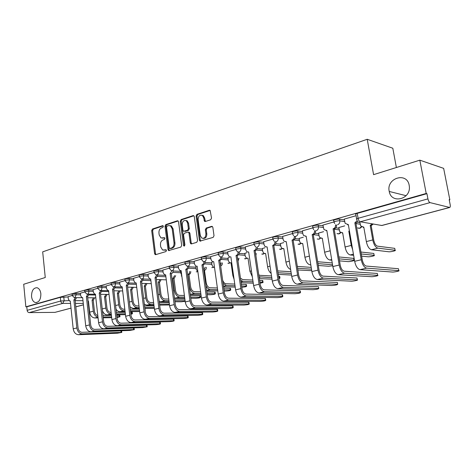 <?xml version="1.0" encoding="UTF-8"?>
<svg xmlns="http://www.w3.org/2000/svg" width="474" height="474" viewBox="0 0 474 474"><rect width="100%" height="100%" fill="white"/><g stroke="black" fill="none" stroke-linecap="round" stroke-linejoin="round"><path stroke-width="0.71" d="M163.364 226.359L162.576 225.677L152.468 229.013L151.692 230.595L154.601 253.643L155.205 254.609L155.715 254.645L165.918 251.581L166.481 250.468L166.066 249.792L162.618 250.017L160.733 246.948L160.485 245.011C160.348 242.451 161.196 240.751 163.032 239.915L164.359 239.5L164.916 238.381L164.531 237.723L160.976 237.936L159.199 234.956L158.95 233.024C158.814 230.477 159.661 228.77 161.486 227.917L162.807 227.479L163.364 226.359M389.19 191.218L389.237 191.455C391.222 204.205 411.041 199.436 409.323 186.318L409.181 185.328C407 171.594 386.186 178.04 389.19 191.218M31.539 296.493C31.995 299.906 33.31 301.926 35.479 302.566C39.064 302.4 40.859 299.461 40.859 293.75C40.409 290.414 39.135 288.411 37.037 287.73C33.387 287.801 31.557 290.722 31.539 296.493M210.663 219.788L211.54 218.087L210.13 210.397L209.33 210.255L196.941 214.343L196.088 216.014L199.394 240.128L199.945 241.07L213.134 237.403L214.017 235.714L212.85 227.396L212.352 226.495L211.588 226.365L206.214 228.047L205.343 229.724L205.912 233.818C205.752 237.361 204.359 238.772 201.734 238.043L200.289 235.542L198.102 219.646C198.31 215.99 199.75 214.603 202.422 215.486L203.696 217.833L204.555 221.382L205.307 221.5L210.663 219.788M25.851 306.82L23.7 284.27L45.261 277.509L42.684 251.854L367.22 139.285L373.583 174.657L419.834 160.165L426.203 193.463L25.851 306.82L26.799 306.814L27.136 310.346L60.713 301.008L68.92 300.617M178.532 221.779L178.023 220.884L177.359 220.801L165.787 224.617L164.988 226.228L168.009 249.597L168.602 250.562L180.843 247.096L181.672 245.473L178.532 221.779M181.104 219.569L193.072 215.617L193.801 215.729L194.281 216.606L197.569 240.679L196.716 242.333L191.502 243.897L190.862 243.826L190.293 242.872L188.984 233.149L188.451 232.224L187.787 232.142L184.392 233.208L183.562 234.843L184.901 244.916L183.894 246.012L183.491 245.342L180.274 221.21L181.104 219.569L182.016 219.687L193.872 215.783M419.834 160.165L443.652 168.365L449.838 199.821L449.251 199.981M396.382 167.512L392.81 148.238L367.22 139.285M426.203 193.463L426.932 193.659L427.933 198.879C428.413 200.952 429.112 202.197 430.031 202.617L449.737 207.47C450.294 207.179 450.436 206.226 450.158 204.596L449.186 199.643L449.838 199.821M26.799 306.814L60.334 297.334L68.12 296.961M71.023 308.147L54.972 312.366L29.234 312.609C28.085 312.485 27.379 311.726 27.136 310.346M84.716 291.954L80.396 293.205M97.691 288.305L93.082 289.644M111.082 284.542L106.17 285.97M124.911 280.661L119.667 282.178M139.184 276.65L133.603 278.262M153.943 272.503L147.989 274.221M169.194 268.219L162.86 270.044M184.978 263.781L178.236 265.724M201.314 259.195L194.139 261.257M212.37 262.199L211.647 262.442M218.236 254.437L210.598 256.635M229.268 257.56L227.953 257.969M235.774 249.514L227.644 251.848M246.776 252.749L244.821 253.335M253.957 244.4L245.313 246.889M264.925 247.766L262.288 248.542M272.834 239.097L263.633 241.74M283.748 242.599L280.383 243.577M292.434 233.593L282.646 236.402M303.289 237.231L299.141 238.428M312.804 227.864L302.388 230.856M323.588 231.662L318.593 233.089M333.992 221.915L322.907 225.097M344.687 225.867L338.791 227.55M356.069 215.711L344.237 219.107M334.04 221.879L333.832 220.653C332.007 220.268 337.672 218.733 339.526 219.118L344.385 219.948M357.396 222.182L359.908 222.608M312.876 227.816L312.674 226.596C312.716 225.748 314.558 225.263 318.202 225.132L323.031 225.873M335.894 227.834L338.916 228.296M292.517 233.528L292.322 232.313C292.357 231.513 294.147 231.045 297.702 230.915L302.501 231.573M315.139 233.297L318.712 233.783M272.929 239.026L272.74 237.818C272.769 237.053 274.511 236.609 277.971 236.479L282.747 237.065M295.112 238.57L299.242 239.074M254.064 244.323L253.88 243.121C253.904 242.392 255.605 241.965 258.982 241.841L263.728 242.356M275.797 243.666L280.478 244.175M235.88 249.425L235.708 248.228C235.726 247.541 237.385 247.132 240.679 247.001L245.396 247.458M257.157 248.595L262.377 249.099M218.348 254.348L218.182 253.157C218.2 252.5 219.818 252.109 223.035 251.978L227.721 252.381M239.169 253.365L244.898 253.857M201.426 259.094L201.266 257.915C201.29 257.287 202.872 256.908 206.006 256.784L210.669 257.139M221.802 257.986L228.024 258.46M185.091 263.686L184.937 262.507C184.961 261.909 186.507 261.547 189.57 261.423L194.204 261.731M205.023 262.454L211.712 262.904M169.307 268.118L169.159 266.945C169.188 266.376 170.699 266.027 173.691 265.902L178.295 266.169M188.812 266.791L195.934 267.206M154.05 272.402L153.902 271.235C153.937 270.69 155.419 270.358 158.346 270.233L162.914 270.464M173.134 270.986L180.677 271.371M139.291 276.543L139.155 275.382C139.19 274.867 140.642 274.547 143.504 274.416L148.042 274.618M157.972 275.056L165.71 275.394M125.012 280.555L124.875 279.399C124.923 278.908 126.339 278.599 129.135 278.469L133.644 278.641M111.183 284.441L111.052 283.292C111.1 282.818 112.492 282.522 115.229 282.391L119.709 282.534M97.786 288.204L97.656 287.06C97.715 286.61 99.084 286.32 101.762 286.195L106.206 286.308M84.799 291.854L84.674 290.716C84.739 290.284 86.084 290.005 88.703 289.881L93.117 289.969M72.208 295.391L72.089 294.259C72.161 293.844 73.476 293.578 76.047 293.447L80.432 293.519M72.131 295.492L68.084 296.665M426.932 193.659L357.236 213.371C355.648 213.857 355.186 214.224 355.856 214.461L356.62 218.881M162.321 238.203L162.795 238.102M164.715 237.883L163.72 238.197M163.939 250.248L164.348 250.159M166.256 249.94L165.272 250.236M163.186 225.891L153.398 229.114L152.616 230.696L155.525 253.714L155.958 254.574M178.129 220.967L166.706 224.729L165.906 226.335L168.934 249.674L169.378 250.545M167.091 226.08L166.528 227.206L169.188 247.748L169.603 248.417L171.416 248.021C173.294 247.191 174.165 245.473 174.023 242.872L172.175 228.752L170.498 225.843L168.501 225.618L167.091 226.08M170.527 248.5L169.994 248.453M169.988 225.606L171.416 225.95L173.093 228.859L174.942 242.955C175.084 245.556 174.213 247.274 172.34 248.103L170.918 248.53M188.676 232.248L189.363 232.325L189.896 233.249L191.206 242.961L191.68 243.843M182.016 219.687L181.192 221.322L184.587 245.899M187.633 223.106L186.288 220.706C183.746 219.977 182.395 221.358 182.223 224.854L182.958 230.352L183.491 231.276L187.538 230.281L188.379 228.634L187.633 223.106L188.545 223.218L187.2 220.825L185.832 220.475M188.545 223.218L189.292 228.741L188.451 230.388L185.061 231.46M201.853 215.178L203.328 215.611L204.602 217.957L205.414 221.465M203.162 238.386C205.568 238.552 206.782 237.065 206.818 233.919L205.912 233.818M212.382 226.513L207.12 228.154L206.249 229.831L206.818 233.919M210.154 210.415L197.848 214.467L197 216.138L200.301 240.217L200.78 241.112M116.995 317.509L119.981 316.774L119.264 316.727L119.093 315.257L119.827 315.459M88.087 301.203L88.454 301.132L89.669 312.153C90.333 315.714 92.039 317.651 94.776 317.959L98.071 317.9M94.67 297.826L93.331 300.137L92.063 300.161L93.289 311.228C93.876 314.552 95.44 316.49 97.976 317.047M92.063 300.161L93.52 297.814M97.804 315.524C95.973 315.05 94.853 313.616 94.439 311.222L93.212 300.172M119.093 315.257L116.74 315.287M111.431 315.364L102.988 315.483M103.249 317.811L111.698 317.663M103.154 316.988L111.603 316.851M116.912 316.762L119.264 316.727M68.084 296.629L68.345 299.135L69.654 301.085L70.27 301.037L73.209 328.832C73.891 332.499 75.668 334.46 78.542 334.715L117.457 333.204L121.806 332.416L121.089 332.393L120.911 330.911L121.646 331.059M76.557 297.654L75.212 300.018L73.885 300.042L76.859 327.955C77.54 331.64 79.324 333.613 82.192 333.874L121.089 332.393M120.911 330.911L82.026 332.31C79.893 332.114 78.577 330.651 78.068 327.919L75.093 300.054M73.885 300.042L75.348 297.642M130.865 314.327L132.43 313.764L131.736 313.717L131.559 312.23L132.27 312.437M107.171 294.419L105.797 296.795L104.523 296.813L105.803 308.041C106.49 311.667 108.196 313.646 110.934 313.972L111.272 313.972M104.523 296.813L106.022 294.401M111.1 312.437L110.756 312.443C108.73 312.194 107.462 310.725 106.952 308.035L105.672 296.825M131.559 312.23L130.617 312.236M125.172 312.295L116.403 312.384M102.443 310.677C103.48 313.35 105.062 314.754 107.195 314.896L111.372 314.837M116.681 314.766L125.45 314.647M116.58 313.906L125.349 313.8M130.794 313.729L131.736 313.717M120.052 290.9L118.636 293.347L117.362 293.365L118.69 304.752C119.395 308.432 121.113 310.446 123.838 310.79L124.994 310.784M117.362 293.365L118.909 290.876M124.81 309.226L123.655 309.232C121.634 308.977 120.36 307.478 119.839 304.752L118.512 293.382M139.368 309.143L130.249 309.196M116.029 309.143C117.131 310.831 118.453 311.696 119.993 311.738L125.1 311.691M130.546 311.643L139.658 311.554M130.433 310.737L139.552 310.666M80.39 293.169L80.669 295.711L81.99 297.678L82.654 297.636L85.717 325.828C86.41 329.554 88.194 331.551 91.067 331.824L129.894 330.437L134.32 329.626L133.632 329.602L133.455 328.103L134.16 328.257M89.094 294.153L87.708 296.594L86.381 296.611L89.479 324.927C90.178 328.672 91.962 330.674 94.836 330.953L133.632 329.602M133.455 328.103L94.658 329.365C92.531 329.157 91.204 327.67 90.688 324.897L87.583 296.623M86.381 296.611L87.886 294.141M93.082 289.602L93.366 292.185L94.699 294.17L95.416 294.129L98.61 322.735C99.327 326.521 101.116 328.553 103.984 328.838L142.698 327.587L147.207 326.752L146.549 326.728L146.359 325.205L147.041 325.371M102.017 290.55L100.589 293.056L99.256 293.074L102.491 321.805C103.208 325.602 105.003 327.647 107.865 327.937L146.549 326.728M146.359 325.205L107.681 326.331C105.56 326.112 104.227 324.595 103.699 321.781L100.464 293.092M99.256 293.074L100.808 290.526M144.86 308.432L154.34 308.373M133.33 287.274L131.873 289.798L130.599 289.81L131.979 301.357C132.702 305.096 134.426 307.146 137.14 307.507L139.166 307.502M130.599 289.81L132.187 287.244M138.977 305.926L136.95 305.931C134.936 305.659 133.662 304.136 133.123 301.363L131.742 289.833M154.032 305.908L144.558 305.92M129.971 306.862L133.176 308.485L139.285 308.456M144.748 307.484L154.222 307.448M159.661 305.132L169.496 304.96M147.017 283.529L145.518 286.136L144.244 286.142L145.684 297.862C146.425 301.66 148.149 303.745 150.862 304.124L153.807 304.13M144.244 286.142L145.879 283.499M153.612 302.536L150.661 302.525C148.652 302.24 147.373 300.688 146.827 297.873L145.382 286.172M169.194 302.59L159.335 302.554M144.345 304.207L146.768 305.137L153.931 305.132M159.537 304.136L169.396 304.148M174.965 301.748L181.269 301.778L185.162 301.298M161.136 279.666L159.596 282.362L158.322 282.356L159.827 294.259C160.585 298.11 162.309 300.238 165.011 300.635L168.945 300.664M158.322 282.356L160.005 279.624M168.738 299.047L164.804 299.011C162.801 298.709 161.521 297.133 160.959 294.277L159.454 282.397M184.884 299.189L174.622 299.1M159.175 301.251L160.793 301.677L169.082 301.719M174.829 300.7L185.091 300.765M106.164 285.929L106.46 288.548L107.811 290.544L108.582 290.509L111.911 319.547C112.646 323.387 114.441 325.454 117.303 325.756L155.881 324.654C158.79 324.417 160.319 324.133 160.479 323.795L159.845 323.772L159.649 322.225L160.301 322.403M115.342 286.823L113.873 289.413L112.545 289.418L115.917 318.587C116.651 322.444 118.447 324.524 121.308 324.832L159.845 323.772M159.649 322.225L121.119 323.197C118.998 322.966 117.665 321.425 117.119 318.564L113.742 289.448M112.545 289.418L114.139 286.794M119.661 282.137L119.975 284.791L121.332 286.806L122.168 286.776L125.64 316.253C126.392 320.151 128.193 322.261 131.043 322.581L169.467 321.633C172.429 321.39 173.988 321.099 174.148 320.744L173.549 320.72L173.348 319.156L173.97 319.34M129.1 282.978L127.583 285.65L126.256 285.656L129.775 315.263C130.528 319.18 132.329 321.301 135.179 321.627L173.549 320.72M173.348 319.156L134.983 319.968C132.868 319.725 131.529 318.149 130.972 315.246L127.453 285.686M126.256 285.656L127.903 282.937M133.597 278.22L133.923 280.916L135.28 282.942L136.186 282.925L139.812 312.852C140.582 316.816 142.39 318.966 145.234 319.298L183.462 318.516C186.483 318.273 188.077 317.971 188.243 317.604L187.674 317.58L187.461 315.992L188.054 316.182M143.296 279.002L141.738 281.763L140.411 281.763L144.084 311.833C144.854 315.808 146.667 317.971 149.506 318.315L187.674 317.58M187.461 315.992L149.298 316.632C147.189 316.371 145.85 314.766 145.275 311.821L141.602 281.805M140.411 281.763L142.105 278.955L141.299 278.925L139.326 276.804C139.368 276.295 140.814 275.969 143.675 275.844L148.214 276.034M190.803 298.27L195.614 298.318C198.695 298.116 200.312 297.785 200.466 297.328L199.927 297.281L199.714 295.681L200.277 295.942M175.712 275.672L174.124 278.463L172.856 278.451L174.42 290.532C175.202 294.449 176.932 296.611 179.616 297.032L184.611 297.097M172.856 278.451L174.586 275.625M184.392 295.456L179.397 295.385C177.406 295.065 176.127 293.459 175.546 290.556L173.982 278.499M199.714 295.681L190.435 295.545M174.479 297.998L184.753 298.205M190.655 297.168L199.927 297.281M147.983 274.173L148.326 276.917L149.683 278.949L150.673 278.943L154.459 309.344C155.247 313.367 157.06 315.56 159.892 315.915L197.895 315.305C200.982 315.062 202.605 314.748 202.771 314.363L202.238 314.339L202.019 312.727L202.576 312.929M157.966 274.89L156.361 277.752L155.034 277.746L158.867 308.284C159.661 312.33 161.474 314.529 164.306 314.89L202.238 314.339M202.019 312.727L164.087 313.184C161.989 312.911 160.645 311.276 160.058 308.278L156.219 277.794M155.034 277.746L156.781 274.879M207.197 294.704L210.409 294.751C213.555 294.544 215.202 294.206 215.362 293.726L214.858 293.679L214.633 292.055L215.166 292.328M180.63 271.033L180.973 273.628L181.726 275.24M190.761 271.555C190.767 273.048 190.222 274.008 189.126 274.434L187.864 274.422L189.493 286.687C190.293 290.663 192.029 292.873 194.696 293.317L200.822 293.424M187.864 274.422L188.006 274.381C189.102 273.954 189.647 272.994 189.647 271.495M200.597 291.765L194.47 291.64C192.491 291.303 191.206 289.667 190.613 286.717L188.978 274.476M214.633 292.055L206.812 291.895M194.696 293.317L190.287 294.401L200.982 294.597M207.037 293.536L214.858 293.679M162.855 269.996L163.21 272.781L164.555 274.819L165.639 274.831L169.597 305.712C170.403 309.8 172.216 312.034 175.036 312.413L212.785 311.993C215.937 311.744 217.596 311.424 217.767 311.021L217.264 310.997L217.039 309.362L217.566 309.569M173.129 270.648C173.129 272.183 172.577 273.166 171.475 273.605L170.148 273.593L174.154 304.616C174.971 308.728 176.784 310.974 179.599 311.359L217.264 310.997M217.039 309.362L179.373 309.623C177.288 309.332 175.943 307.662 175.339 304.616L171.327 273.646M170.148 273.593L171.949 270.648M224.178 291.036L225.677 291.072C228.889 290.864 230.571 290.509 230.737 290.011L230.269 289.964L230.038 288.316L230.536 288.601M195.875 266.726L196.242 269.481L197.854 271.561M203.826 270.103L205.206 267.223M206.314 267.295C206.338 268.835 205.775 269.83 204.632 270.275L203.85 270.281M217.376 287.967L210.041 287.771C208.074 287.422 206.788 285.745 206.184 282.753L204.478 270.316M230.038 288.316L223.775 288.145M206.64 290.639L217.785 290.894M205.971 285.781C207.138 288.097 208.572 289.33 210.278 289.472L217.613 289.65M224.006 289.81L230.269 289.964M178.23 265.677L178.597 268.503L179.924 270.547L181.115 270.577L185.251 301.956C186.081 306.115 187.9 308.396 190.702 308.793L228.148 308.574C231.365 308.325 233.066 307.987 233.238 307.573L232.775 307.543L232.538 305.884L233.03 306.103M188.806 266.252C188.824 267.834 188.261 268.859 187.106 269.315L185.778 269.297L189.967 300.824C190.809 305.007 192.622 307.294 195.424 307.697L232.775 307.543M232.538 305.884L195.187 305.937C193.108 305.629 191.763 303.929 191.141 300.83L186.952 269.362M185.778 269.297L185.932 269.256C187.058 268.811 187.627 267.816 187.639 266.264M241.787 287.274C245.022 286.995 246.628 286.634 246.616 286.172L246.184 286.13L245.941 284.453L246.403 284.75M214.461 267.277L213.318 267.17L212.026 265.191L211.641 262.4M220.546 265.268L221.287 262.809M222.389 262.88C222.436 264.474 221.856 265.505 220.653 265.973L220.647 265.973M234.766 284.068L226.139 283.772C224.658 283.588 223.497 282.403 222.656 280.211M245.941 284.453L241.355 284.293M223.574 286.74L235.205 287.09M223.112 283.434L226.382 285.496L235.015 285.775M241.604 285.982L246.184 286.13M194.133 261.21L194.518 264.083L195.815 266.115L197.125 266.175L201.45 298.069C202.303 302.299 204.122 304.628 206.907 305.043L244.015 305.043C247.304 304.788 249.04 304.444 249.223 304.006L248.797 303.982L248.548 302.293L249.004 302.525M205.029 261.701C205.07 263.337 204.49 264.397 203.275 264.883L201.954 264.853L206.332 296.902C207.197 301.15 209.016 303.49 211.795 303.917L248.797 303.982M248.548 302.293L211.546 302.122C209.484 301.802 208.139 300.066 207.499 296.914L203.115 264.925M201.954 264.853L202.108 264.806C203.293 264.344 203.879 263.313 203.873 261.719M260.025 283.179C262.454 282.788 263.449 282.463 263.017 282.208L262.626 282.166L262.371 280.466L262.803 280.768M227.947 257.921L228.35 260.759L229.594 262.72L231.028 262.821L232.864 275.625L234.097 279.393M237.788 259.705L237.924 258.229M239.014 258.312L237.995 261.127M252.808 280.057L242.789 279.63L240.472 278.185M262.371 280.466L259.598 280.347M241.13 282.729L253.27 283.179M240.786 280.365L243.043 281.39L253.063 281.787M259.853 282.054L262.626 282.166M278.913 278.742L279.974 278.108L279.624 278.066L279.358 276.342L279.749 276.656M244.815 253.288L245.242 256.173L246.421 258.105L248.015 258.259L249.934 271.27L252.322 276.786M256.215 253.584L255.901 255.599M271.531 275.939L260.019 275.353L258.786 274.902M279.358 276.342L278.534 276.295M259.337 278.599L272.023 279.174M259.071 276.798L271.798 277.693M278.801 278.025L279.624 278.066M262.282 248.494L262.726 251.427L263.828 253.3L265.606 253.531L267.614 266.761C268.16 269.813 269.339 272.035 271.152 273.421M265.63 253.709L265.298 253.608M290.983 271.715L277.705 270.903M278.238 274.345L291.51 275.068M277.989 272.722L291.261 273.486M297.868 269.973L311.732 270.666M280.377 243.523L280.839 246.504L281.834 248.305L283.825 248.637L285.929 262.086C286.734 266.068 288.305 268.521 290.627 269.451M283.861 248.838L283.446 248.726M311.205 267.383L297.299 266.394M297.595 268.237L311.495 269.179M318.279 265.476L328.612 266.258L332.712 265.796M299.13 238.375L299.615 241.408L300.486 243.091L302.72 243.559L304.918 257.246C305.878 261.695 307.602 264.231 310.085 264.853L310.802 264.907M302.756 243.79L302.258 243.666M332.238 262.946L317.669 261.743M317.971 263.615L332.547 264.765M339.514 260.86L347.928 261.601C349.759 261.814 355.607 260.475 353.942 260.22L353.681 258.703M318.587 233.03L319.097 236.117L319.808 237.64L322.32 238.292L324.619 252.215C325.614 256.748 327.327 259.343 329.768 260.001L331.776 260.179M322.361 238.546L321.763 238.41M353.444 258.348L338.857 256.949M339.177 258.851L353.758 260.196M213.715 261.731L218.224 294.046C219.101 298.347 220.92 300.723 223.681 301.168L260.41 301.399C263.769 301.138 265.547 300.783 265.736 300.32L265.351 300.297L265.09 298.584L265.511 298.827M221.82 256.979C221.897 258.668 221.293 259.77 220.013 260.285L218.698 260.25L223.284 292.831C224.172 297.157 225.991 299.544 228.741 299.995L265.351 300.297M265.09 298.584L228.486 298.176C226.442 297.832 225.091 296.06 224.439 292.855L219.853 260.333M210.592 256.588L210.995 259.503L212.251 261.518L213.709 261.678M218.698 260.25L218.864 260.202C220.108 259.711 220.712 258.644 220.683 256.997M227.638 251.795L228.065 254.763L229.256 256.748L230.868 256.902L235.602 289.881C236.508 294.259 238.327 296.683 241.059 297.151L277.355 297.625C280.792 297.364 282.611 296.991 282.812 296.517L282.463 296.493L282.196 294.751L282.581 295M239.216 252.085C239.323 253.833 238.706 254.982 237.356 255.527L236.046 255.48L240.851 288.619C241.758 293.021 243.577 295.462 246.308 295.936L282.463 296.493M282.196 294.751L246.036 294.081C244.015 293.72 242.664 291.913 241.989 288.654L237.19 255.575M236.046 255.48L236.218 255.433C237.527 254.911 238.155 253.797 238.09 252.091M245.307 246.83L245.751 249.851L246.859 251.783L248.66 252.014L253.62 285.555C254.55 290.011 256.369 292.488 259.077 292.985L294.881 293.726C298.395 293.459 300.261 293.074 300.475 292.577L300.166 292.553L299.888 290.781L300.232 291.042M257.258 247.078C257.376 248.856 256.736 250.029 255.338 250.598L254.034 250.539L259.065 284.252C260.001 288.731 261.82 291.226 264.516 291.729L300.166 292.553M299.888 290.781L264.231 289.839C262.229 289.46 260.884 287.611 260.19 284.293L255.16 250.645M248.684 252.186L248.376 252.091M254.034 250.539L254.206 250.491C255.599 249.928 256.244 248.761 256.132 246.99M263.627 241.687L264.089 244.756L265.102 246.604L267.117 246.942L272.313 281.076C273.273 285.609 275.086 288.145 277.758 288.666L313.024 289.691C316.614 289.418 318.522 289.022 318.759 288.494L318.504 286.948M272.686 245.413L272.87 245.36C274.322 244.78 274.985 243.577 274.861 241.764L275.975 241.888C276.099 243.701 275.435 244.898 273.984 245.479L272.686 245.413L277.96 279.719C278.925 284.281 280.744 286.829 283.405 287.363L318.492 288.476M318.202 286.675L283.102 285.443C281.129 285.04 279.784 283.15 279.073 279.767L273.8 245.526M267.146 247.15L266.755 247.031M282.634 236.342L283.126 239.471L284.003 241.201L286.266 241.681L291.723 276.419C292.707 281.041 294.52 283.63 297.151 284.187L331.806 285.514C335.479 285.235 337.441 284.821 337.695 284.27L337.435 282.705M292.055 240.087L292.245 240.04C293.756 239.435 294.443 238.209 294.307 236.36L295.403 236.496C295.533 238.345 294.846 239.566 293.341 240.17L292.055 240.087L297.583 275.015C298.584 279.66 300.392 282.267 303.01 282.83L337.47 284.252M337.168 282.421L302.702 280.875C300.759 280.448 299.414 278.516 298.679 275.074L293.151 240.217M286.308 241.912L285.822 241.787M302.376 230.797L302.892 233.978L303.615 235.548L306.163 236.212L311.88 271.584C312.899 276.295 314.706 278.943 317.296 279.53L351.264 281.183C353.089 281.313 358.978 280.063 357.319 279.891L357.046 278.303M312.176 234.559L312.372 234.506C313.936 233.883 314.653 232.633 314.511 230.749L315.583 230.903C315.725 232.781 315.009 234.032 313.444 234.648L312.176 234.559L317.977 270.121C319.008 274.855 320.809 277.521 323.381 278.12L357.141 279.879M356.821 278.013L323.055 276.129C321.147 275.678 319.808 273.699 319.049 270.192L313.249 234.701M306.204 236.479L305.617 236.336M361.626 256.126L367.954 256.772C369.761 257.009 375.882 255.593 374.134 255.332L373.868 253.803M338.78 227.484L339.858 231.934L342.666 232.829L345.078 246.995C346.097 251.617 347.809 254.265 350.203 254.959L353.616 255.308M349.486 231.276L348.811 231.176L351.258 245.419L352.668 249.792M348.811 231.176L349.433 230.968M342.714 233.107L341.997 232.959M373.666 253.436L360.915 252.032M361.253 253.957L373.998 255.314M322.895 225.032L323.979 229.617L326.835 230.53L332.843 266.554C333.892 271.353 335.693 274.067 338.229 274.689L371.444 276.692C373.245 276.846 379.407 275.524 377.671 275.353L377.387 273.741M333.092 228.812L333.293 228.758C334.922 228.113 335.663 226.833 335.515 224.913L336.564 225.079C336.712 226.993 335.971 228.272 334.348 228.912L333.092 228.812L339.183 265.037C340.243 269.86 342.038 272.591 344.562 273.225L377.535 275.341M377.203 273.445L344.219 271.199C342.346 270.719 341.019 268.693 340.231 265.12L334.14 228.972M326.882 230.826L326.183 230.666M359.778 221.856L360.673 225.938L363.801 227.147L366.331 241.574C367.386 246.279 369.086 248.998 371.426 249.727L388.727 251.765C390.511 252.032 396.922 250.527 395.091 250.266L394.812 248.714M373.239 224.024L371.367 225.535L370.194 225.428L372.76 239.939C373.82 244.667 375.515 247.404 377.843 248.145L395.002 250.254M370.194 225.428L372.274 223.858M394.652 248.34L377.488 246.16C375.764 245.603 374.507 243.571 373.719 240.069L371.154 225.594M363.854 227.449L363.013 227.289M344.231 219.035L345.161 223.384L348.343 224.623L354.653 261.328C355.737 266.216 357.52 268.995 360.009 269.653L392.377 272.035C394.155 272.218 400.613 270.814 398.794 270.636L398.498 269.007M358 221.376L356.087 222.952L354.848 222.833L361.253 259.74C362.349 264.664 364.133 267.46 366.598 268.13L398.705 270.63M398.35 268.705L366.236 266.068C364.405 265.558 363.084 263.485 362.272 259.841L355.873 223.005M348.396 224.943L347.566 224.771M354.848 222.833L357.242 220.564M163.009 225.731L162.576 225.677M166.06 249.792L165.681 249.757M164.531 237.723L164.123 237.687M430.031 202.617L360.246 221.773L381.706 225.488L449.482 207.47M63.765 296.914L64.15 300.587L62.846 303.384L29.234 312.609M75.159 300.652L82.986 300.694M83.282 303.431L75.455 303.413M70.525 303.401L62.846 303.384C61.691 303.242 60.98 302.448 60.713 301.008L60.334 297.334M54.972 312.366L71.017 308.1M75.816 306.826L83.436 304.8M339.526 219.118L339.817 220.831L344.675 221.648M355.968 223.544L360.199 224.255M318.202 225.132L318.481 226.815L323.309 227.538M334.176 229.167L339.194 229.92M297.702 230.915L297.962 232.568L302.768 233.214M313.48 234.642L318.972 235.377M277.971 236.479L278.226 238.108L283.002 238.677M293.844 239.963L299.491 240.638M258.982 241.841L259.219 243.435L263.971 243.938M274.778 245.082L280.715 245.716M240.679 247.001L240.911 248.572L245.627 249.016M256.321 250.023L262.602 250.616M223.035 251.978L223.254 253.525L227.941 253.916M238.475 254.793L245.117 255.35M206.006 256.784L206.22 258.3L210.877 258.644M221.222 259.408L228.231 259.924M189.57 261.423L189.772 262.916L194.399 263.212M204.543 263.87L211.908 264.35M173.691 265.902L173.881 267.372L178.485 267.632M188.409 268.189L196.129 268.628M158.346 270.233L158.529 271.679L163.097 271.898M172.809 272.378L180.861 272.769M143.504 274.416L143.675 275.844C143.758 277.444 143.237 278.481 142.123 278.955L150.714 279.275M157.706 276.431L165.888 276.775M129.135 278.469L129.307 279.873L133.816 280.033M143.083 280.359L150.88 280.638M115.229 282.391L115.389 283.778L119.869 283.908M128.922 284.169L136.364 284.388M101.762 286.195L101.916 287.558L106.36 287.659M115.2 287.872L122.316 288.038M88.703 289.881L88.851 291.22L93.265 291.303M101.898 291.457L108.706 291.581M76.047 293.447L76.19 294.769L80.574 294.828M88.999 294.941L95.517 295.029M72.232 295.58C72.297 295.172 73.618 294.899 76.19 294.769L74.851 297.619L74.311 297.631L72.232 295.58M84.822 292.055C84.887 291.629 86.227 291.35 88.851 291.22C88.916 292.725 88.454 293.69 87.477 294.117L86.896 294.123L84.822 292.055M97.81 288.417C97.869 287.973 99.238 287.682 101.916 287.558C101.981 289.087 101.507 290.07 100.494 290.503L99.866 290.503L97.81 288.417M111.206 284.673C111.26 284.204 112.658 283.902 115.389 283.778C115.46 285.33 114.975 286.326 113.932 286.776L113.245 286.77L111.206 284.673M125.041 280.798C125.089 280.312 126.511 280.004 129.307 279.873C129.378 281.449 128.881 282.468 127.802 282.925L127.044 282.913L125.041 280.798M154.086 272.674C154.121 272.141 155.602 271.803 158.529 271.679C158.612 273.308 158.079 274.363 156.93 274.843L156.017 274.802L154.086 272.674M169.348 268.408C169.378 267.846 170.889 267.502 173.881 267.372C173.97 269.025 173.425 270.103 172.234 270.601L171.227 270.536L169.348 268.408M185.133 263.994C185.162 263.402 186.709 263.046 189.772 262.916C189.867 264.599 189.298 265.695 188.065 266.204L186.946 266.11L185.133 263.994M201.474 259.426C201.497 258.804 203.079 258.431 206.22 258.3C206.314 260.013 205.728 261.133 204.454 261.66L203.204 261.524L201.474 259.426M218.396 254.698C218.419 254.046 220.037 253.655 223.254 253.525C223.361 255.267 222.75 256.404 221.429 256.949L220.031 256.766L218.396 254.698M235.934 249.792C235.957 249.111 237.616 248.702 240.911 248.572C241.023 250.343 240.395 251.51 239.026 252.067L237.45 251.812L235.934 249.792M255.498 246.652L254.117 244.714C254.141 243.992 255.842 243.565 259.219 243.435C259.343 245.242 258.691 246.427 257.269 247.007M274.203 241.272L272.988 239.441C273.018 238.683 274.766 238.238 278.226 238.108C278.351 239.945 277.681 241.159 276.206 241.752M293.607 235.643L292.588 233.966C292.618 233.167 294.413 232.704 297.962 232.568C298.099 234.44 297.399 235.685 295.871 236.295M313.752 229.742L312.947 228.272C312.994 227.437 314.837 226.951 318.481 226.815C318.623 228.723 317.9 229.991 316.306 230.625M334.691 223.544L334.123 222.359C332.298 221.98 337.962 220.457 339.817 220.831C339.971 222.774 339.218 224.072 337.565 224.729M181.163 275.915L181.826 275.998L181.163 275.915M197.842 271.555L196.236 271.833M213.596 267.277L211.813 267.62M229.878 262.839L229.019 263.337L227.905 263.26M246.729 258.247L245.751 258.84L244.548 258.745M264.166 253.489L263.07 254.183L261.767 254.07M282.226 248.548L280.999 249.365L279.583 249.223M300.943 243.423L299.58 244.371L298.045 244.199M320.353 238.09L318.848 239.192L317.171 238.985M340.492 232.55L338.839 233.824L337.002 233.564M361.407 226.779L359.594 228.243L357.586 227.923M357.236 213.371L358.095 218.307L427.933 198.879M357.052 220.209L356.709 219.373C356.045 219.142 356.507 218.787 358.095 218.307C358.528 220.256 359.245 221.411 360.246 221.773M449.737 207.47L381.991 225.476L379.532 225.114M155.525 253.714L154.601 253.643M152.616 230.696L151.692 230.595M153.398 229.114L152.468 229.013M168.934 249.674L168.009 249.597M165.906 226.335L164.988 226.228M166.706 224.729L165.787 224.617M178.023 220.884L177.359 220.801M172.34 248.103L171.416 248.021M174.942 242.955L174.023 242.872M173.093 228.859L172.175 228.752M193.783 215.717L193.072 215.617M191.206 242.961L190.293 242.872M189.896 233.249L188.984 233.149M184.404 245.425L183.491 245.342M181.192 221.322L180.274 221.21M188.451 230.388L187.538 230.281M189.292 228.741L188.379 228.634M204.969 220.611L204.063 220.487M204.602 217.957L203.696 217.833M206.249 229.831L205.343 229.724M207.12 228.154L206.214 228.047M212.299 226.453L211.588 226.365M200.301 240.217L199.394 240.128M197 216.138L196.088 216.014M197.848 214.467L196.941 214.343M210.095 210.367L209.33 210.255M89.669 312.153L93.289 311.228M93.331 300.137L92.181 300.131M94.776 317.959L97.988 317.165M76.859 327.955L73.209 328.832M74.003 300.012L75.212 300.018M82.192 333.874L78.542 334.715M102.248 308.941L105.803 308.041M105.797 296.795L104.647 296.783M107.195 314.896L110.934 313.972M115.609 305.534L118.69 304.752M118.636 293.347L117.493 293.329M119.993 311.738L123.838 310.79M89.479 324.927L85.717 325.828M86.499 296.576L87.708 296.594M94.836 330.953L91.067 331.824M102.491 321.805L98.61 322.735M99.386 293.039L100.589 293.056M107.865 327.937L103.984 328.838M129.396 302.021L131.979 301.357M131.873 289.798L130.729 289.774M133.176 308.485L137.14 307.507M143.634 298.389L145.684 297.862M145.518 286.136L144.38 286.106M146.768 305.137L150.862 304.124M158.34 294.632L159.827 294.259M159.596 282.362L158.458 282.32M160.793 301.677L165.011 300.635M115.917 318.587L111.911 319.547M112.676 289.383L113.873 289.413M121.308 324.832L117.303 325.756M129.775 315.263L125.64 316.253M126.386 285.615L127.583 285.65M135.179 321.627L131.043 322.581M144.084 311.833L139.812 312.852M140.547 281.728L141.738 281.763M149.506 318.315L145.234 319.298M173.543 290.758L174.42 290.532M174.124 278.463L172.998 278.416M175.262 298.11L179.616 297.032M158.867 308.284L154.459 309.344M155.176 277.705L156.361 277.752M164.306 314.89L159.892 315.915M189.126 274.434L188.006 274.381M174.154 304.616L169.597 305.712M170.296 273.551L171.475 273.605M179.599 311.359L175.036 312.413M204.632 270.275L203.844 270.233M206.605 290.378L210.278 289.472M189.967 300.824L185.251 301.956M185.932 269.256L187.106 269.315M195.424 307.697L190.702 308.793M223.503 286.213L226.382 285.496M206.332 296.902L201.45 298.069M202.108 264.806L203.275 264.883M211.795 303.917L206.907 305.043M232.864 275.625L233.534 275.453M241.005 281.894L243.043 281.39M249.934 271.27L251.451 270.885M259.159 277.414L260.285 277.136M267.614 266.761L270.038 266.139M285.929 262.086L289.336 261.215M304.918 257.246L309.38 256.102M310.085 264.853L310.766 264.688M324.619 252.215L330.212 250.787M329.768 260.001L331.67 259.533M223.284 292.831L218.224 294.046M218.864 260.202L220.013 260.285M228.741 299.995L223.681 301.168M240.851 288.619L235.602 289.881M236.218 255.433L237.356 255.527M246.308 295.936L241.059 297.151M259.065 284.252L253.62 285.555M254.206 250.491L255.338 250.598M264.516 291.729L259.077 292.985M277.96 279.719L272.313 281.076M272.87 245.36L273.984 245.479M283.405 287.363L277.758 288.666M297.583 275.015L291.723 276.419M292.245 240.04L293.341 240.17M303.01 282.83L297.151 284.187M317.977 270.121L311.88 271.584M312.372 234.506L313.444 234.648M323.381 278.12L317.296 279.53M345.078 246.995L351.258 245.419M349.468 231.188L349.012 231.122M350.203 254.959L353.42 254.165M339.183 265.037L332.843 266.554M333.293 228.758L334.348 228.912M344.562 273.225L338.229 274.689M366.331 241.574L372.76 239.939M371.367 225.535L370.401 225.375M371.426 249.727L377.843 248.145M361.253 259.74L354.653 261.328M355.062 222.774L356.087 222.952M366.598 268.13L360.009 269.653M406.105 195.697L389.237 191.455M36.622 302.572L35.479 302.566M95.831 297.838L87.708 297.761M82.186 297.708L74.779 297.636M109.032 294.443L100.601 294.324M95.434 294.247L87.412 294.129M122.659 290.953L113.902 290.781M108.599 290.675L100.441 290.515M136.725 287.363L127.625 287.131M122.191 286.995L113.884 286.788M151.259 283.665L141.797 283.369M136.222 283.197L127.767 282.937M166.279 279.856L156.432 279.488M196.254 271.839L197.877 271.726M211.842 267.62L213.887 267.324M227.947 263.26L230.168 262.91M244.608 258.751L247.007 258.33M261.838 254.076L264.439 253.584M279.678 249.235L282.486 248.654M298.152 244.211L301.191 243.535M317.302 238.997L319.085 239.192L320.584 238.215M337.156 233.581C338.572 234.18 339.757 233.878 340.705 232.681M357.757 227.953C359.328 228.658 360.607 228.308 361.597 226.91M75.822 306.874L83.436 304.847M88.342 303.544L88.709 303.443M155.709 254.645L155.205 254.609M169.165 250.604L168.602 250.562M171.416 225.95L170.498 225.843M191.537 243.891L190.862 243.826M189.363 232.325L188.451 232.224M184.339 246.047L183.894 246.012M187.2 220.825L186.288 220.706M205.349 221.482L204.555 221.382M203.328 215.611L202.422 215.486M200.674 241.148L199.945 241.07M119.981 316.774L119.809 315.305M121.806 332.416L121.634 330.935M132.43 313.764L132.252 312.277M145.24 310.671L145.056 309.161M134.32 329.626L134.142 328.126M147.207 326.752L147.023 325.235M160.479 323.795L160.283 322.255M174.148 320.744L173.946 319.18M188.243 317.604L188.03 316.016M200.466 297.328L200.247 295.729M202.771 314.363L202.552 312.757M215.362 293.726L215.137 292.103M217.767 311.021L217.536 309.386M230.737 290.011L230.5 288.364M233.238 307.573L233.007 305.908M246.616 286.172L246.367 284.501M249.223 304.006L248.974 302.323M263.017 282.208L262.762 280.507M279.974 278.108L279.707 276.378M353.942 260.22L353.622 258.377M265.736 300.32L265.481 298.608M282.812 296.517L282.545 294.775M300.475 292.577L300.196 290.805M318.759 288.494L318.469 286.699M337.695 284.27L337.387 282.439M357.319 279.891L356.999 278.031M374.134 255.332L373.802 253.46M377.671 275.353L377.34 273.457M395.091 250.266L394.747 248.358M398.794 270.636L398.444 268.711"/></g></svg>
